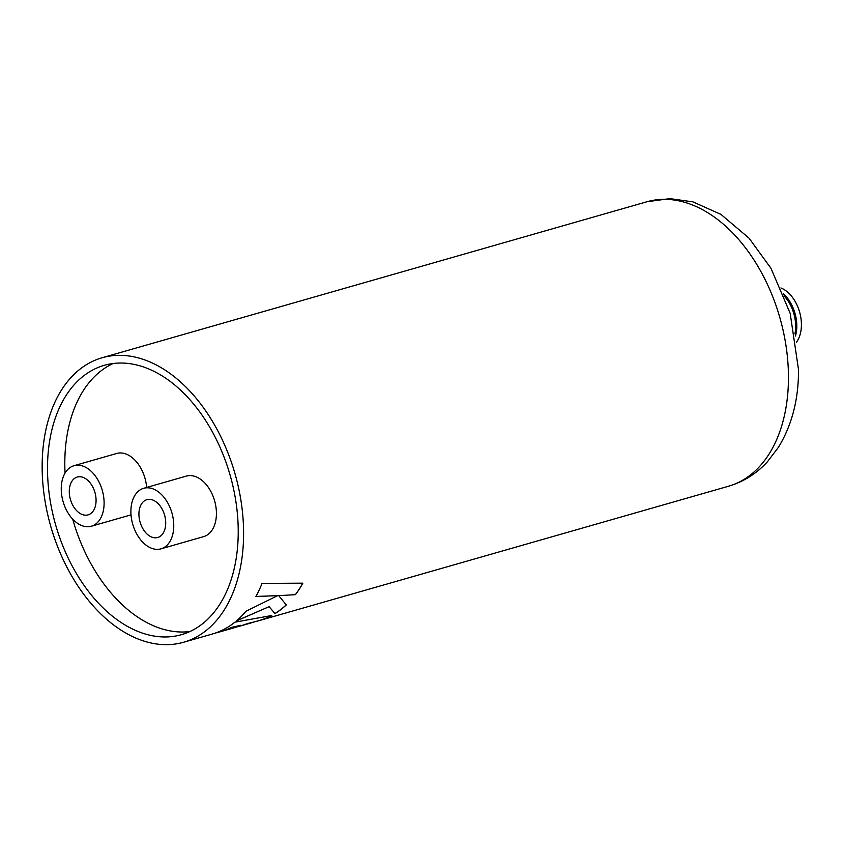 <?xml version="1.0" encoding="UTF-8"?>
<svg xmlns="http://www.w3.org/2000/svg" width="843" height="843" viewBox="0 0 843 843"><rect width="100%" height="100%" fill="white"/><g stroke="black" fill="none" stroke-linecap="round" stroke-linejoin="round"><path stroke-width="1.26" d="M238.232 530.974A140.096 90.728 -106 0 0 104.311 365.314A140.096 90.728 -106 0 0 47.503 469.035A140.096 90.728 -106 0 0 181.435 634.684A140.096 90.728 -106 0 0 238.232 530.974M113.152 363.502A140.096 90.728 -106 0 0 64.806 464.082A140.096 90.728 -106 0 0 65.048 473.081M277.547 595.695L245.956 611.249A147.968 95.817 -106 0 1 236.388 620.954L269.107 606.675L274.997 613.609A147.968 95.817 -106 0 0 286.283 604.926L278.727 595.674L295.45 594.652A147.968 95.817 -106 0 0 302.858 583.166L262.025 583.419A147.968 95.817 -106 0 1 255.914 596.507L277.505 595.643L255.861 596.454M183.605 642.25A147.968 95.817 74 0 1 42.15 467.285A147.968 95.817 74 0 1 102.14 357.748A147.968 95.817 74 0 1 243.595 532.713A147.968 95.817 74 0 1 183.605 642.25L212.173 634.073A147.968 95.817 -106 0 0 234.891 622.187L271.688 615.516A147.968 95.817 -106 0 1 259.191 620.617A147.968 95.817 -106 0 1 256.167 621.396M241.498 625.675L250.234 623.177A147.968 95.817 -106 0 0 253.996 621.965L247.357 623.683A147.968 95.817 -106 0 1 241.498 625.675A147.968 95.817 -106 0 1 238.464 626.465M221.119 631.512L232.805 628.172A147.968 95.817 -106 0 0 240.698 625.316L231.699 627.413A147.968 95.817 -106 0 1 221.119 631.512A147.968 95.817 -106 0 1 218.095 632.303M72.698 519.151A140.096 90.728 -106 0 0 189.896 631.544M236.356 620.891L269.107 606.675M269.075 606.612L274.997 613.609M274.966 613.535A147.894 95.775 -106 0 0 286.23 604.874M295.45 594.652L278.727 595.674M295.408 594.6A147.894 95.775 -106 0 0 302.785 583.166M215.155 633.135L221.098 631.439A147.894 95.775 -106 0 0 231.667 627.34L231.699 627.413M231.667 627.34L240.698 625.316M235.787 627.234L241.467 625.601A147.894 95.775 -106 0 0 247.336 623.609L247.357 623.683M247.336 623.609L253.996 621.965M253.216 622.239L259.17 620.532A147.894 95.775 -106 0 0 271.414 615.58M780.934 287.979A31.486 20.39 74 0 1 800.85 331.352A31.486 20.39 74 0 1 796.456 342.205M783.379 293.764A31.486 20.39 74 0 1 796.235 332.679A31.486 20.39 74 0 1 795.465 335.999M784.148 295.724A30.306 19.621 74 0 1 795.455 332.163A30.306 19.621 74 0 1 795.086 333.923M784.327 296.167A31.486 20.39 74 0 1 795.086 333.006A31.486 20.39 74 0 1 795.002 333.459M141.15 525.189A19.674 12.74 -106 0 0 157.746 537.497A19.674 12.74 -106 0 0 163.5 511.964A19.674 12.74 -106 0 0 146.914 499.657A19.674 12.74 -106 0 0 141.15 525.189M170.212 508.002A31.486 20.39 -106 0 0 143.658 488.308A31.486 20.39 -106 0 0 134.437 529.151A31.486 20.39 -106 0 0 160.992 548.846A31.486 20.39 -106 0 0 170.212 508.002M160.992 548.846L203.658 536.622A31.486 20.39 -106 0 0 212.879 495.789A31.486 20.39 -106 0 0 186.324 476.095L143.658 488.308M71.497 502.565A19.674 12.74 -106 0 0 88.093 514.873A19.674 12.74 -106 0 0 93.858 489.351A19.674 12.74 -106 0 0 77.261 477.043A19.674 12.74 -106 0 0 71.497 502.565M100.559 485.378A31.486 20.39 -106 0 0 74.015 465.694A31.486 20.39 -106 0 0 64.795 506.527A31.486 20.39 -106 0 0 91.339 526.222A31.486 20.39 -106 0 0 100.559 485.378M146.64 487.454A31.486 20.39 -106 0 0 143.226 473.165A31.486 20.39 -106 0 0 116.682 453.471L74.015 465.694M647.002 201.74L669.837 198.621L692.914 201.856L720.976 214.417L749.079 238.211L770.966 268.306L790.176 313.375L798.511 369.645C798.648 399.203 791.967 425.072 778.489 447.233L767.351 461.859C756.498 473.671 743.526 481.796 728.468 486.253A147.968 95.817 -106 0 0 788.458 376.705A147.968 95.817 -106 0 0 647.002 201.74L102.14 357.748M728.468 486.253L259.191 620.617M91.339 526.222L131.034 514.862"/></g></svg>

